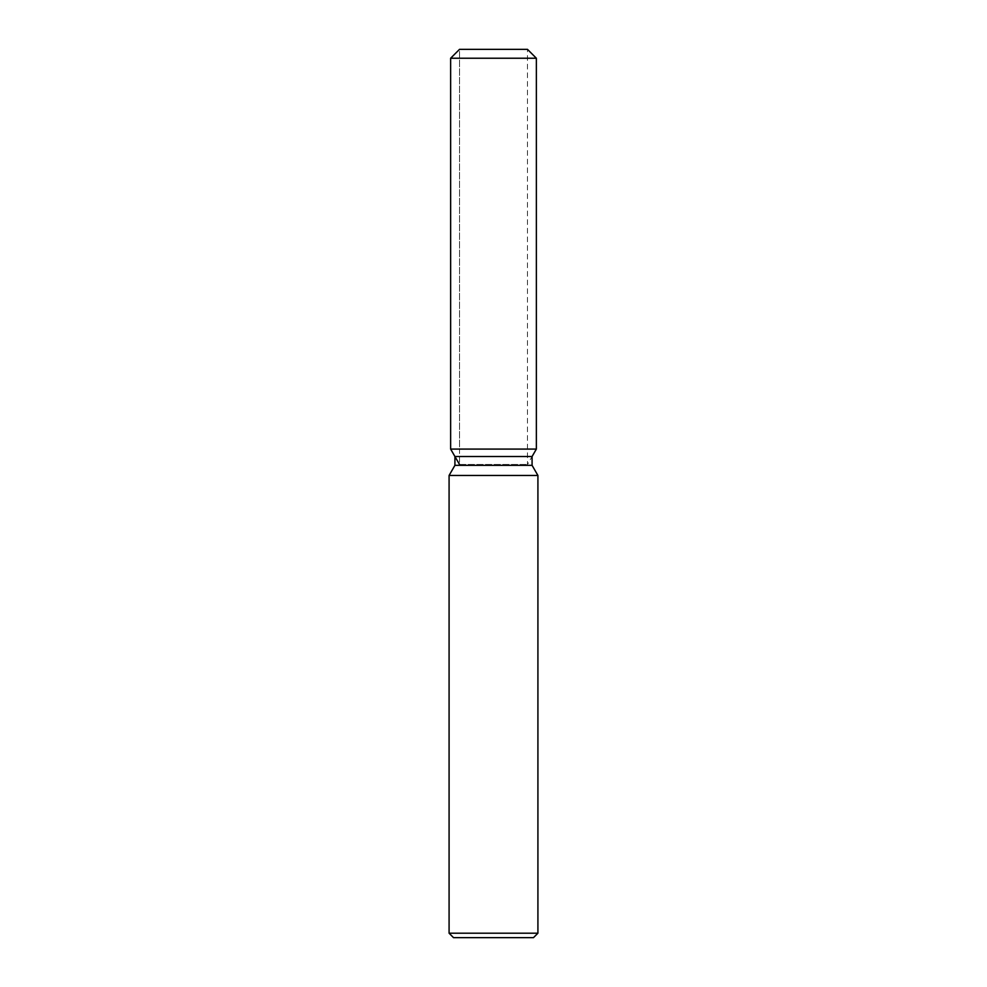 <?xml version="1.0" encoding="UTF-8"?>
<svg xmlns="http://www.w3.org/2000/svg" width="987" height="987" viewBox="0 0 987 987"><rect width="100%" height="100%" fill="white"/><g stroke="black" fill="none" stroke-linecap="round" stroke-linejoin="round"><path stroke-width="0.74" stroke-dasharray="4.93 3.7" d="M493.5 449.085L450.64 449.085L493.5 449.085M459.523 464.47L527.477 464.47L459.523 464.47L459.523 49.35L527.477 49.35L459.523 49.35L459.523 449.085M527.477 449.085L527.477 49.35L527.477 464.47L532.079 456.512L454.921 456.512M532.079 465.346L454.921 465.346M537.915 475.463L449.085 475.463M537.915 933.208L449.085 933.208M533.473 937.65L453.526 937.65M536.36 58.233L450.64 58.233"/><path stroke-width="1.48" d="M527.477 49.35L459.523 49.35L527.477 49.35L536.36 58.233L536.36 449.085L493.5 449.085L536.36 449.085L532.079 456.512L532.079 465.346L537.915 475.463L537.915 933.208L449.085 933.208L453.526 937.65L533.473 937.65L537.915 933.208M532.079 465.346L454.921 465.346L454.921 456.512L532.079 456.512L536.36 449.085M454.921 465.346L449.085 475.463L537.915 475.463M459.523 49.35L450.64 58.233L450.64 449.085L493.5 449.085L450.64 449.085L454.921 456.512M450.64 58.233L536.36 58.233M449.085 475.463L449.085 933.208M459.523 464.47L450.64 449.085"/></g></svg>
